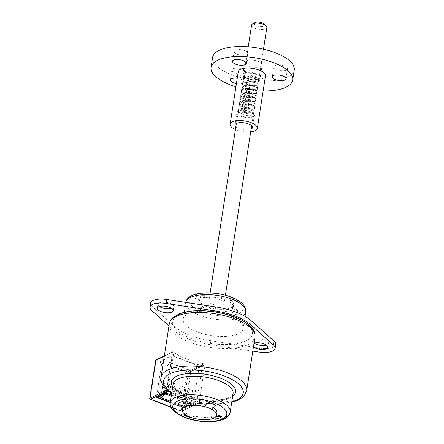 <?xml version="1.0" encoding="UTF-8"?>
<svg xmlns="http://www.w3.org/2000/svg" width="444" height="444" viewBox="0 0 444 444"><rect width="100%" height="100%" fill="white"/><g stroke="black" fill="none" stroke-linecap="round" stroke-linejoin="round"><path stroke-width="0.33" stroke-dasharray="2.22 1.67" d="M264.635 24.17A5.55 2.176 8.8 0 1 264.158 26.113A5.55 2.176 8.8 0 1 256.726 25.846A5.55 2.176 8.8 0 1 254.717 22.633M251.604 25.108A7.715 3.03 -171.2 0 0 256.86 28.888A7.715 3.03 -171.2 0 0 265.656 28.782A7.715 3.03 -171.2 0 0 266.855 27.473M222.96 304.59A7.715 3.03 8.8 0 1 214.158 304.695A7.715 3.03 8.8 0 1 208.902 300.921A7.715 3.03 8.8 0 1 210.101 299.611A7.715 3.03 8.8 0 1 218.903 299.5A7.715 3.03 8.8 0 1 224.153 303.28A7.715 3.03 8.8 0 1 222.96 304.59M170.901 407.198L181.568 411.327L199.833 402.308L182.412 410.817L188.267 372.988L204.95 364.752L204.123 363.797A43.351 17.011 8.8 0 1 186.336 358.896A43.351 17.011 8.8 0 1 173.055 351.765L172.433 352.164L166.883 388.023A43.351 17.011 8.8 0 1 160.994 377.472M199.833 402.308L199.833 402.308A40.315 15.818 -171.2 0 0 231.801 401.798M246.675 390.737A43.351 17.011 8.8 0 1 199.4 400.616L199.639 402.314M254.04 343.168A8.042 3.152 8.8 0 1 252.531 340.903A8.042 3.152 8.8 0 1 253.779 339.538A8.042 3.152 8.8 0 1 262.948 339.427A8.042 3.152 8.8 0 1 268.426 343.362A8.042 3.152 8.8 0 1 267.183 344.727A8.042 3.152 8.8 0 1 266.333 345.055M254.046 343.14A8.042 3.152 -171.2 0 0 253.169 343.478A8.042 3.152 -171.2 0 0 251.92 344.844A8.042 3.152 -171.2 0 0 253.43 347.108M159.396 306.51A8.042 3.152 8.8 0 1 157.914 304.262A8.042 3.152 8.8 0 1 159.157 302.897A8.042 3.152 8.8 0 1 168.332 302.786A8.042 3.152 8.8 0 1 173.804 306.726A8.042 3.152 8.8 0 1 172.561 308.092A8.042 3.152 8.8 0 1 171.711 308.419M196.947 331.818A30.347 11.905 8.8 0 1 183.178 319.169A30.347 11.905 8.8 0 1 229.387 315.806A30.347 11.905 8.8 0 1 243.157 328.455A30.347 11.905 8.8 0 1 196.947 331.818M191.009 338.389A40.315 15.818 8.8 0 1 178.96 314.746A40.315 15.818 8.8 0 1 234.11 317.116A40.315 15.818 8.8 0 1 246.159 340.764A40.315 15.818 8.8 0 1 191.009 338.389M204.123 363.797L187.668 371.922L156.599 359.89L173.055 351.765L164.291 356.182M228.749 301.432L229.115 299.067A17.338 6.804 -171.2 0 0 225.796 297.524A17.338 6.804 -171.2 0 0 221.895 296.27A17.338 6.804 -171.2 0 0 204.856 295.538A17.338 6.804 -171.2 0 0 200.222 297.824A17.338 6.804 -171.2 0 0 199.395 299.445A17.338 6.804 -171.2 0 0 203.94 305.128A17.338 6.804 -171.2 0 0 211.166 307.931A17.338 6.804 -171.2 0 0 228.205 308.663A17.338 6.804 -171.2 0 0 232.839 306.377A17.338 6.804 -171.2 0 0 233.666 304.751A17.338 6.804 -171.2 0 0 229.115 299.067L232.312 299.678L228.749 301.432A17.338 6.804 8.8 0 1 233.3 307.115A17.338 6.804 8.8 0 1 232.473 308.741L238.023 310.889L232.839 306.377L232.473 308.741M204.49 297.902L204.856 295.538L198.94 295.754L204.49 297.902A17.338 6.804 8.8 0 1 221.528 298.634L225.086 296.881A23.843 9.357 8.8 0 1 228.91 298.174A23.843 9.357 8.8 0 1 232.312 299.678M179.171 388.25L180.974 388.95L182.134 388.378L180.331 387.679L179.171 388.25L177.767 397.313L179.576 398.013L180.974 388.95M169.053 384.332L170.862 385.031L172.022 384.46L170.213 383.76L169.053 384.332L167.649 393.395L169.458 394.094L170.862 385.031M162.793 384.56L186.275 393.65L192.53 390.565L169.047 381.468L162.793 384.56L160.778 397.563M174.115 386.291L175.918 386.99L177.078 386.419L175.269 385.719L174.115 386.291L172.71 395.354L174.514 396.054L175.918 386.99M184.227 390.204L186.036 390.909L187.196 390.332L185.387 389.632L184.227 390.204L182.828 399.273L184.632 399.972L186.036 390.909M170.313 402.275L184.909 407.925L188.384 406.21L186.58 405.511L187.801 397.63L190.581 396.259L189.36 404.14L190.515 403.568L171.267 396.115M170.463 401.315L184.26 406.654L186.58 405.511M215.945 405.366L212.387 407.126A17.338 6.804 8.8 0 1 213.581 407.853M216.938 412.809A17.338 6.804 8.8 0 1 216.111 414.43L216.655 414.641M217.027 418.864L211.477 416.716A17.338 6.804 8.8 0 1 194.439 415.984L190.881 417.737M184.937 414.308L187.213 413.186A17.338 6.804 8.8 0 1 182.667 407.503A17.338 6.804 8.8 0 1 183.494 405.877L177.944 403.729M194.306 298.041L200.222 297.824L199.856 300.188L194.306 298.041A23.843 9.357 8.8 0 1 198.94 295.754M225.086 296.881L221.895 296.27L221.528 298.634M238.023 310.889A23.843 9.357 8.8 0 1 233.389 313.175L227.839 311.028A17.338 6.804 8.8 0 1 210.8 310.295L207.243 312.049A23.843 9.357 8.8 0 1 200.016 309.252L203.574 307.492A17.338 6.804 8.8 0 1 199.029 301.809A17.338 6.804 8.8 0 1 199.856 300.188M227.839 311.028L228.205 308.663L233.389 313.175M170.252 402.664L185.348 408.508L198.401 402.064L197.735 402.186L197.047 400.183A43.351 17.011 8.8 0 1 168.148 388.994L168.537 390.87L169.503 390.87M199.4 400.616L204.95 364.752M252.808 351.126L210.273 344.672A43.506 17.066 8.8 0 1 174.42 330.786L168.975 325.924M275.73 344.494A15.435 6.055 8.8 0 1 259.668 348.135L210.883 340.731A43.506 17.066 8.8 0 1 175.03 326.845L152.331 306.571A15.435 6.055 8.8 0 1 150.605 303.135M207.243 312.049L211.166 307.931L210.8 310.295M203.574 307.492L203.94 305.128L200.016 309.252M211.477 416.716L211.111 419.081M187.213 413.186L186.846 415.551M183.494 405.877L183.128 408.241M194.439 415.984L194.072 418.348M212.387 407.126L212.021 409.49M216.111 414.43L215.745 416.794M167.105 389.732L166.883 388.023M191.142 371.067L202.42 365.506A43.351 17.011 8.8 0 1 173.515 354.312L162.243 359.879L191.142 371.067L185.348 408.508M162.243 359.879L156.443 397.313M173.515 354.312L168.148 388.994M202.42 365.506L197.047 400.183M199.278 366.261L190.704 370.49L163.608 360.001L172.183 355.766L199.278 366.261L193.484 403.696L171.417 395.149M165.873 395.049L167.094 387.168L165.29 386.463L162.51 387.84L161.422 394.86M165.29 386.463L164.202 393.484M172.183 355.766L166.522 392.341M163.608 360.001L157.947 396.575M190.704 370.49L184.909 407.925M187.801 397.63L189.605 398.329L192.385 396.958L191.164 404.839L189.36 404.14M191.164 404.839L193.484 403.696M189.605 398.329L188.384 406.21M186.275 393.65L184.26 406.654M167.094 387.168L164.313 388.539L163.497 393.834M169.047 381.468L167.033 394.477M192.53 390.565L190.515 403.568M192.385 396.958L190.581 396.259M162.51 387.84L164.313 388.539M169.458 394.094L170.618 393.523L172.022 384.46M170.618 393.523L168.809 392.823L170.213 383.76M168.809 392.823L167.649 393.395M174.514 396.054L175.674 395.482L177.078 386.419M175.674 395.482L173.87 394.783L175.269 385.719M173.87 394.783L172.71 395.354M179.576 398.013L180.73 397.441L182.134 388.378M180.73 397.441L178.926 396.742L180.331 387.679M178.926 396.742L177.767 397.313M184.632 399.972L185.792 399.4L187.196 390.332M185.792 399.4L183.983 398.701L185.387 389.632M183.983 398.701L182.828 399.273M241.303 113.303A4.407 1.726 -171.2 0 0 241.336 113.647L241.303 113.303A4.407 1.726 -171.2 0 1 241.98 112.554A4.407 1.726 -171.2 0 1 244.661 112.143C247.158 111.771 249.645 112.127 252.125 113.198L253.33 114.768L252.186 115.756L245.51 115.618L239.188 112.476L238.4 110.439L239.643 108.813L246.525 107.637L253.052 109.468L253.94 110.828L252.797 111.816L246.12 111.677L239.793 108.536L239.011 106.499L240.254 104.873L247.136 103.696L253.663 105.528L254.551 106.887L253.407 107.875L246.725 107.737L240.404 104.595L239.621 102.558L240.864 100.932L247.746 99.756L254.273 101.587L255.161 102.947L254.018 103.935L247.336 103.796L241.014 100.655L240.232 98.618L241.475 96.992L248.357 95.815L254.878 97.647L255.772 99.006L254.628 99.994L247.946 99.856L241.625 96.709L240.842 94.677L242.085 93.051L248.967 91.875L255.489 93.706L256.382 95.066L255.239 96.054L248.557 95.915L242.235 92.768L241.453 90.737L242.696 89.111L249.578 87.934L256.099 89.766L256.993 91.125L255.844 92.113L249.167 91.975L242.846 88.828L242.063 86.796L243.306 85.17L250.183 83.994L256.71 85.825L257.603 87.185L256.454 88.173L249.778 88.034L243.456 84.887L242.674 82.856L243.917 81.23L250.793 80.053L257.32 81.885L258.208 83.244L257.065 84.232L250.388 84.094L244.067 80.947L243.279 78.915L244.522 77.289L251.404 76.113L257.931 77.944L258.819 79.304L257.675 80.292L250.999 80.153L244.677 77.006L243.889 74.975L244.106 74.359C244.505 75.641 246.192 76.584 249.156 77.195A4.407 1.726 8.8 0 0 254.978 77.556C257.664 77.278 258.619 76.473 257.847 75.153A7.709 3.025 -171.2 0 0 245.105 73.554A7.709 3.025 -171.2 0 0 244.106 74.359M252.125 113.198A7.709 3.025 8.8 0 1 253.269 115.151A7.709 3.025 8.8 0 1 252.075 116.461A7.709 3.025 8.8 0 1 244.161 116.778L238.961 113.925L238.178 111.888L239.421 110.262L246.303 109.091L252.825 110.917L253.718 112.277L252.569 113.264L245.893 113.126L239.571 109.984L238.789 107.948L240.032 106.321L246.908 105.145L253.435 106.976L254.323 108.336L253.18 109.324L246.503 109.185L240.182 106.044L239.394 104.007L240.637 102.381L247.519 101.204L254.046 103.036L254.934 104.396L253.79 105.383L247.114 105.245L240.792 102.103L240.004 100.067L241.247 98.44L248.129 97.264L254.656 99.095L255.544 100.455L254.401 101.443L247.724 101.304L241.403 98.163L240.615 96.126L241.858 94.5L248.74 93.323L255.267 95.155L256.155 96.515L255.011 97.502L248.335 97.364L242.013 94.222L241.225 92.186L242.468 90.559L249.35 89.383L255.877 91.214L256.765 92.574L255.622 93.562L248.945 93.423L242.624 90.282L241.836 88.245L243.079 86.619L249.961 85.442L256.488 87.274L257.376 88.633L256.232 89.621L249.556 89.483L243.234 86.341L242.446 84.305L243.689 82.678L250.571 81.502L257.098 83.333L257.986 84.693L256.843 85.681L250.166 85.542L243.839 82.401L243.057 80.364L244.3 78.738L251.182 77.561L257.709 79.393L258.597 80.753L257.453 81.74L250.771 81.602L244.45 78.46L243.667 76.424L244.91 74.797C249.139 73.099 253.452 73.216 257.847 75.153M235.864 126.751A8.808 3.458 -171.2 0 0 243.19 129.698A8.808 3.458 -171.2 0 0 251.088 129.126A8.808 3.458 -171.2 0 0 251.121 129.115M252.997 116.816A8.808 3.458 -171.2 0 0 254.357 115.323A8.808 3.458 -171.2 0 0 248.357 111.011A8.808 3.458 -171.2 0 0 238.311 111.133A8.808 3.458 -171.2 0 0 236.946 112.626A8.808 3.458 -171.2 0 0 242.946 116.939A8.808 3.458 -171.2 0 0 252.997 116.816M246.093 60.884A8.808 3.458 8.8 0 1 256.138 60.761A8.808 3.458 8.8 0 1 262.138 65.074A8.808 3.458 8.8 0 1 260.772 66.572A8.808 3.458 8.8 0 1 250.727 66.694A8.808 3.458 8.8 0 1 244.727 62.382A8.808 3.458 8.8 0 1 246.093 60.884M244.183 73.199A8.808 3.458 8.8 0 1 254.234 73.071A8.808 3.458 8.8 0 1 260.234 77.389A8.808 3.458 8.8 0 1 258.869 78.882A8.808 3.458 8.8 0 1 248.818 79.004A8.808 3.458 8.8 0 1 242.818 74.692A8.808 3.458 8.8 0 1 244.183 73.199M274.919 65.568A6.882 2.703 8.8 0 1 282.773 65.473A6.882 2.703 8.8 0 1 287.457 68.842A6.882 2.703 8.8 0 1 286.391 70.013A6.882 2.703 8.8 0 1 278.543 70.108A6.882 2.703 8.8 0 1 273.854 66.739A6.882 2.703 8.8 0 1 274.919 65.568M235.187 50.183A6.882 2.703 8.8 0 1 243.035 50.089A6.882 2.703 8.8 0 1 247.724 53.458A6.882 2.703 8.8 0 1 246.659 54.623A6.882 2.703 8.8 0 1 238.805 54.717A6.882 2.703 8.8 0 1 234.121 51.349A6.882 2.703 8.8 0 1 235.187 50.183M232.983 68.77A6.882 2.703 8.8 0 1 240.831 68.676A6.882 2.703 8.8 0 1 245.521 72.045A6.882 2.703 8.8 0 1 244.455 73.21A6.882 2.703 8.8 0 1 236.602 73.304A6.882 2.703 8.8 0 1 231.918 69.936A6.882 2.703 8.8 0 1 232.983 68.77M236.424 83.616A6.882 2.703 -171.2 0 0 242.901 83.222A6.882 2.703 -171.2 0 0 243.967 82.051A6.882 2.703 -171.2 0 0 237.251 78.283M235.437 129.526A13.764 5.4 -171.2 0 0 250.688 131.885M238.278 71.634A13.764 5.4 -171.2 0 0 247.652 78.372A13.764 5.4 -171.2 0 0 263.353 78.177A13.764 5.4 -171.2 0 0 265.484 75.841M235.942 86.724A41.292 16.2 -171.2 0 0 263.148 90.937M212.626 57.409A41.292 16.2 -171.2 0 0 240.748 77.628A41.292 16.2 -171.2 0 0 287.845 77.051A41.292 16.2 -171.2 0 0 294.239 70.047M244.661 112.143L249.656 112.854L250.188 113.486L249.556 113.914L245.782 113.553L242.213 111.477L241.786 110.168L242.518 109.102L246.492 108.147L250.266 108.913L250.793 109.546L250.161 109.973L246.392 109.613L242.824 107.537L242.396 106.227L243.129 105.161L247.103 104.207L250.877 104.973L251.404 105.605L250.771 106.033L247.003 105.672L243.434 103.596L243.007 102.287L243.739 101.221L247.713 100.266L251.487 101.032L252.014 101.665L251.382 102.092L247.613 101.732L244.045 99.656L243.617 98.346L244.35 97.28L248.324 96.326L252.098 97.092L252.625 97.724L251.992 98.152L248.218 97.791L244.65 95.715L244.228 94.406L244.955 93.34L248.934 92.385L252.708 93.151L253.235 93.784L252.603 94.211L248.829 93.851L245.26 91.775L244.838 90.465L245.565 89.399L249.545 88.445L253.313 89.211L253.846 89.843L253.213 90.271L249.439 89.91L245.871 87.834L245.443 86.525L246.176 85.459L250.155 84.504L253.924 85.27L254.456 85.903L253.824 86.33L250.05 85.97L246.481 83.894L246.054 82.584L246.786 81.518L250.766 80.564L254.534 81.33L255.067 81.962L254.434 82.39L250.66 82.029L247.092 79.948L246.664 78.644L247.397 77.578L251.371 76.623L255.145 77.389L255.677 78.022L255.045 78.449C253.441 78.743 251.476 78.327 249.156 77.195M254.978 77.556L255.822 77.084L255.289 76.451L251.52 75.685L247.541 76.64L246.809 77.706L247.236 79.01L250.805 81.091L254.579 81.452L255.211 81.024L254.678 80.392L250.91 79.626L246.931 80.58L246.204 81.646L246.625 82.956L250.194 85.032L253.968 85.392L254.601 84.965L254.073 84.332L250.299 83.566L246.32 84.521L245.593 85.587L246.015 86.896L249.584 88.972L253.358 89.333L253.99 88.905L253.463 88.273L249.689 87.507L245.715 88.461L244.983 89.527L245.41 90.837L248.979 92.913L252.747 93.273L253.38 92.846L252.852 92.213L249.078 91.447L245.105 92.402L244.372 93.468L244.799 94.777L248.368 96.853L252.137 97.214L252.769 96.786L252.242 96.154L248.468 95.388L244.494 96.342L243.762 97.408L244.189 98.718L247.758 100.794L251.526 101.154L252.159 100.727L251.631 100.094L247.857 99.328L243.884 100.283L243.151 101.349L243.578 102.658L247.147 104.734L250.921 105.095L251.554 104.667L251.021 104.035L247.247 103.269L243.273 104.223L242.541 105.289L242.968 106.599L246.537 108.675L250.311 109.035L250.943 108.608L250.41 107.975L246.636 107.209L242.663 108.164L241.93 109.23L242.357 110.539L245.926 112.615L249.7 112.976L250.333 112.548L249.8 111.916L246.026 111.15L242.052 112.104L241.336 113.647C240.598 114.73 241.542 115.773 244.161 116.778M183.178 319.169L185.781 302.392A30.347 11.905 -171.2 0 0 185.747 302.58A30.347 11.905 -171.2 0 0 199.517 315.229A30.347 11.905 -171.2 0 0 245.726 311.866M230.763 297.258A27.312 10.717 -171.2 0 0 193.401 295.649A27.312 10.717 -171.2 0 0 201.565 311.671A27.312 10.717 -171.2 0 0 238.928 313.275A27.312 10.717 -171.2 0 0 230.763 297.258M169.292 323.881A43.351 17.011 -171.2 0 0 188.961 341.947A43.351 17.011 -171.2 0 0 254.973 337.146M172.716 386.746A32.512 12.754 -171.2 0 0 186.03 395.443A32.512 12.754 -171.2 0 0 232.695 396.031M186.88 396.842A30.347 11.905 -171.2 0 0 233.094 393.478C233.305 393.906 232.617 394.849 231.035 396.309C229.093 397.763 225.974 398.856 221.678 399.589L213.059 400.222C203.685 400.127 194.833 398.518 186.508 395.393C180.375 392.923 176.296 390.32 174.264 387.579C173.149 385.653 172.766 384.526 173.116 384.193A30.347 11.905 -171.2 0 0 186.88 396.842M170.241 402.752A30.347 11.905 -171.2 0 0 184.01 415.401A30.347 11.905 -171.2 0 0 230.22 412.038M171.828 392.513A40.315 15.818 -171.2 0 0 198.401 402.064M259.668 348.135L259.057 352.075M210.883 340.731L210.273 344.672M175.03 326.845L174.42 330.786M152.331 306.571L151.72 310.511M187.079 372.938L181.224 410.767L150.155 398.734L156.011 360.905L187.079 372.938A0.866 0.339 -171.2 0 0 188.267 372.988A0.866 0.694 -116.3 0 0 187.668 371.922A0.866 0.389 -68.8 0 0 187.079 372.938M170.951 407.309L181.374 411.349A0.866 0.389 -68.8 0 1 181.224 410.767A0.866 0.339 -171.2 0 0 182.412 410.817A0.866 0.694 -116.3 0 1 181.568 411.327A0.866 0.389 -68.8 0 1 181.374 411.349A0.866 0.866 0 0 0 182.073 411.316L199.822 402.553L216.85 403.94L231.724 402.303M156.088 359.901A0.866 0.694 -116.3 0 1 156.599 359.89A0.866 0.389 -68.8 0 0 156.011 360.905A0.866 0.339 -171.2 0 1 155.616 360.545M149.761 398.373A0.866 0.339 -171.2 0 0 150.155 398.734A0.866 0.389 -68.8 0 0 150.305 399.317M248.24 46.82L236.375 123.46M210.151 292.868L208.902 300.921M267.815 347.302L268.426 343.362M173.193 310.667L173.804 306.726M245.027 316.372L243.157 328.455M157.304 308.203L157.914 304.262M251.92 344.844L252.531 340.903M199.029 301.809L199.395 299.445M233.3 307.115L233.666 304.751M182.667 407.503L182.617 407.803M197.735 402.186L183.489 398.423L171.745 393.018M168.925 391.153L168.537 390.87M172.694 351.704L164.347 355.827M263.492 49.179L251.626 125.819M225.402 295.227L224.153 303.28M253.718 112.277L253.94 110.828M254.323 108.336L254.551 106.887M254.934 104.396L255.161 102.947M255.544 100.455L255.772 99.006M256.155 96.515L256.382 95.066M256.765 92.574L256.993 91.125M257.376 88.633L257.603 87.185M257.986 84.693L258.208 83.244M258.597 80.753L258.819 79.304M238.178 111.888L238.4 110.439M238.789 107.948L239.011 106.499M239.394 104.007L239.621 102.558M240.004 100.067L240.232 98.618M240.615 96.126L240.842 94.677M241.225 92.186L241.453 90.737M241.836 88.245L242.063 86.796M242.446 84.305L242.674 82.856M243.057 80.364L243.279 78.915M243.667 76.424L243.889 74.975M254.357 115.323L252.453 127.633M260.234 77.389L262.138 65.074M285.908 78.854L287.457 68.842M246.17 63.464L247.724 53.458M243.967 82.051L245.521 72.045M255.822 77.084L255.677 78.022M255.211 81.024L255.067 81.962M254.601 84.965L254.456 85.903M253.99 88.905L253.846 89.843M253.38 92.846L253.235 93.784M252.769 96.786L252.625 97.724M252.159 100.727L252.014 101.665M251.554 104.667L251.404 105.605M250.943 108.608L250.793 109.546M250.333 112.548L250.188 113.486M246.809 77.706L246.664 78.644M246.204 81.646L246.054 82.584M245.593 85.587L245.443 86.525M244.983 89.527L244.838 90.465M244.372 93.468L244.228 94.406M243.762 97.408L243.617 98.346M243.151 101.349L243.007 102.287M242.541 105.289L242.396 106.227M241.93 109.23L241.786 110.168M230.369 79.948L231.918 69.936M232.573 61.361L234.121 51.349M272.305 76.745L273.854 66.739M242.818 74.692L244.727 62.382M236.946 112.626L235.043 124.936M253.269 115.151L253.33 114.768"/><path stroke-width="0.67" d="M252.525 23.948L254.717 22.633A5.55 2.176 8.8 0 1 254.906 22.533A5.55 2.176 8.8 0 1 260.056 22.2A5.55 2.176 8.8 0 1 264.635 24.17L266.322 26.085A7.715 3.03 -171.2 0 0 259.951 23.343A7.715 3.03 -171.2 0 0 252.797 23.798A7.715 3.03 -171.2 0 0 252.525 23.948A7.715 3.03 -171.2 0 0 251.604 25.108L248.24 46.82M208.708 407.942A17.338 6.804 -171.2 0 0 204.801 406.687A17.338 6.804 -171.2 0 0 187.762 405.955L182.578 401.443L188.128 403.59A17.338 6.804 8.8 0 1 205.167 404.323L208.724 402.569A23.843 9.357 8.8 0 1 212.548 403.862A23.843 9.357 8.8 0 1 215.945 405.366L212.021 409.49A17.338 6.804 -171.2 0 0 208.708 407.942M208.724 402.569L204.801 406.687L205.167 404.323M253.43 347.108A8.042 3.152 -171.2 0 0 266.572 348.668A8.042 3.152 -171.2 0 0 267.815 347.302A8.042 3.152 -171.2 0 0 263.009 343.556A8.042 3.152 -171.2 0 0 254.046 343.14M171.95 312.032A8.042 3.152 -171.2 0 0 173.193 310.667A8.042 3.152 -171.2 0 0 167.721 306.726A8.042 3.152 -171.2 0 0 158.547 306.837A8.042 3.152 -171.2 0 0 157.304 308.203A8.042 3.152 -171.2 0 0 162.776 312.143A8.042 3.152 -171.2 0 0 171.95 312.032M168.975 325.924L151.72 310.511A15.435 6.055 8.8 0 1 150 307.076L150.605 303.135A15.435 6.055 8.8 0 1 152.997 300.516A15.435 6.055 8.8 0 1 166.672 299.495L215.457 306.898A43.506 17.066 8.8 0 1 251.31 320.779L274.009 341.059A15.435 6.055 8.8 0 1 275.73 344.494L275.119 348.435A15.435 6.055 8.8 0 1 259.057 352.075L252.808 351.126M150 307.076A15.435 6.055 8.8 0 1 152.386 304.456A15.435 6.055 8.8 0 1 166.062 303.435L214.846 310.839A43.506 17.066 8.8 0 1 250.699 324.719L273.399 344.999A15.435 6.055 8.8 0 1 275.119 348.435M161.422 394.86L161.289 395.721L163.092 396.42L160.778 397.563L170.463 401.315M161.289 395.721L157.814 397.436L170.313 402.275M213.581 407.853A17.338 6.804 8.8 0 1 216.938 412.809L216.572 415.173A17.338 6.804 -171.2 0 0 212.021 409.49M216.655 414.641L221.661 416.577A23.843 9.357 8.8 0 1 217.027 418.864L211.111 419.081A17.338 6.804 -171.2 0 0 215.745 416.794A17.338 6.804 -171.2 0 0 216.572 415.173M182.578 401.443A23.843 9.357 8.8 0 0 177.944 403.729L183.128 408.241A17.338 6.804 -171.2 0 0 182.301 409.868A17.338 6.804 -171.2 0 0 186.846 415.551A17.338 6.804 -171.2 0 0 194.072 418.348L190.881 417.737A23.843 9.357 8.8 0 1 183.655 414.94L184.937 414.308M171.828 392.513A40.315 15.818 -171.2 0 1 169.503 390.87L156.443 397.313L170.252 402.664M266.333 345.055A8.042 3.152 8.8 0 1 254.04 343.168M171.711 308.419A8.042 3.152 8.8 0 1 159.396 306.51M188.128 403.59L187.762 405.955A17.338 6.804 -171.2 0 0 183.128 408.241M186.846 415.551L183.655 414.94M194.072 418.348A17.338 6.804 -171.2 0 0 211.111 419.081M221.661 416.577L215.745 416.794M167.127 389.727L168.764 390.282L150.494 399.295L170.901 407.198M164.202 393.484L164.069 394.35L166.389 393.201L166.522 392.341M157.947 396.575L157.814 397.436M171.417 395.149L166.389 393.201M171.267 396.115L167.033 394.477L165.873 395.049L164.069 394.35M163.497 393.834L163.092 396.42M263.492 49.179L266.855 27.473A7.715 3.03 -171.2 0 0 266.322 26.085M251.121 129.115A8.808 3.458 -171.2 0 0 252.453 127.633A8.808 3.458 -171.2 0 0 246.453 123.321A8.808 3.458 -171.2 0 0 236.408 123.443A8.808 3.458 -171.2 0 0 235.043 124.936A8.808 3.458 -171.2 0 0 235.864 126.751M284.843 80.02A6.882 2.703 -171.2 0 0 285.908 78.854A6.882 2.703 -171.2 0 0 281.224 75.48A6.882 2.703 -171.2 0 0 273.371 75.58A6.882 2.703 -171.2 0 0 272.305 76.745A6.882 2.703 -171.2 0 0 276.995 80.114A6.882 2.703 -171.2 0 0 284.843 80.02M245.105 64.635A6.882 2.703 -171.2 0 0 246.17 63.464A6.882 2.703 -171.2 0 0 241.486 60.095A6.882 2.703 -171.2 0 0 233.638 60.19A6.882 2.703 -171.2 0 0 232.573 61.361A6.882 2.703 -171.2 0 0 237.257 64.73A6.882 2.703 -171.2 0 0 245.105 64.635M237.251 78.283A6.882 2.703 -171.2 0 0 231.435 78.777A6.882 2.703 -171.2 0 0 230.369 79.948A6.882 2.703 -171.2 0 0 236.424 83.616M250.688 131.885A13.764 5.4 -171.2 0 0 255.217 130.73A13.764 5.4 -171.2 0 0 257.348 128.394A13.764 5.4 -171.2 0 0 247.974 121.65A13.764 5.4 -171.2 0 0 232.279 121.845A13.764 5.4 -171.2 0 0 230.147 124.181A13.764 5.4 -171.2 0 0 235.437 129.526M257.348 128.394L265.484 75.841A13.764 5.4 -171.2 0 0 256.11 69.103A13.764 5.4 -171.2 0 0 240.409 69.297A13.764 5.4 -171.2 0 0 238.278 71.634L230.147 124.181M263.148 90.937A41.292 16.2 -171.2 0 0 286.297 87.063A41.292 16.2 -171.2 0 0 292.69 80.053A41.292 16.2 -171.2 0 0 264.569 59.835A41.292 16.2 -171.2 0 0 217.471 60.412A41.292 16.2 -171.2 0 0 211.078 67.421A41.292 16.2 -171.2 0 0 235.942 86.724M292.69 80.053L294.239 70.047A41.292 16.2 -171.2 0 0 266.117 49.828A41.292 16.2 -171.2 0 0 219.02 50.405A41.292 16.2 -171.2 0 0 212.626 57.409L211.078 67.421M169.292 323.881C170.285 319.425 172.855 317.671 173.293 317.271L178.988 313.975C184.765 311.694 192.002 310.595 200.71 310.678C212.743 310.9 224.098 313.026 234.776 317.044C240.537 319.275 245.205 321.867 248.784 324.819L252.236 328.332C254.168 330.33 255.084 333.266 254.973 337.146A43.351 17.011 -171.2 0 0 235.303 319.075A43.351 17.011 -171.2 0 0 169.292 323.881L160.994 377.472A43.351 17.011 8.8 0 1 227.006 372.671A43.351 17.011 8.8 0 1 246.675 390.737L244.172 395.898L242.674 397.347L236.979 400.643L231.724 402.303M231.801 401.798A40.315 15.818 -171.2 0 0 224.958 376.229A40.315 15.818 -171.2 0 0 175.902 371.695A40.315 15.818 -171.2 0 0 168.764 390.282M185.747 302.58C187.512 291.081 214.064 290.343 231.429 297.186C239.299 300.349 242.613 303.513 243.961 305.522C245.349 307.287 245.937 309.401 245.726 311.866A30.347 11.905 -171.2 0 0 231.957 299.217A30.347 11.905 -171.2 0 0 185.781 302.392M166.672 299.495L166.062 303.435M232.695 396.031A32.512 12.754 -171.2 0 0 220.785 378.288A32.512 12.754 -171.2 0 0 183.838 374.081A32.512 12.754 -171.2 0 0 172.716 386.746M230.22 412.038L233.094 393.478A30.347 11.905 -171.2 0 0 219.325 380.83A30.347 11.905 -171.2 0 0 173.116 384.193L170.241 402.752C169.947 406.876 171.895 408.874 172.039 409.14L175.53 412.609L184.538 417.432C191.658 420.118 199.245 421.578 207.309 421.8C213.209 421.917 218.22 421.245 222.333 419.78C226.962 418.07 229.587 415.49 230.22 412.038A30.347 11.905 -171.2 0 0 216.45 399.389A30.347 11.905 -171.2 0 0 170.241 402.752M214.402 402.947A27.312 10.717 -171.2 0 0 177.039 401.343A27.312 10.717 -171.2 0 0 185.204 417.36A27.312 10.717 -171.2 0 0 222.561 418.97A27.312 10.717 -171.2 0 0 214.402 402.947M274.009 341.059L273.399 344.999M215.457 306.898L214.846 310.839M251.31 320.779L250.699 324.719M164.291 356.182L155.75 360.4L149.894 398.229L167.105 389.732M155.616 360.545A0.866 0.339 -171.2 0 1 155.75 360.4A0.866 0.694 -116.3 0 1 156.088 359.901A0.866 0.866 0 0 0 155.616 360.545L149.761 398.373A0.866 0.866 0 0 0 150.305 399.317A0.866 0.389 -68.8 0 0 150.494 399.295A0.866 0.694 63.7 0 1 149.894 398.229A0.866 0.339 -171.2 0 0 149.761 398.373M236.375 123.46L210.151 292.868M254.973 337.146L246.675 390.737M245.726 311.866L245.027 316.372M182.617 407.803L182.301 409.868M171.745 393.018L168.925 391.153M160.994 377.472C160.123 381.152 162.215 385.281 167.266 389.871M164.347 355.827L156.088 359.901M150.305 399.317L170.951 407.309M251.626 125.819L225.402 295.227"/></g></svg>
